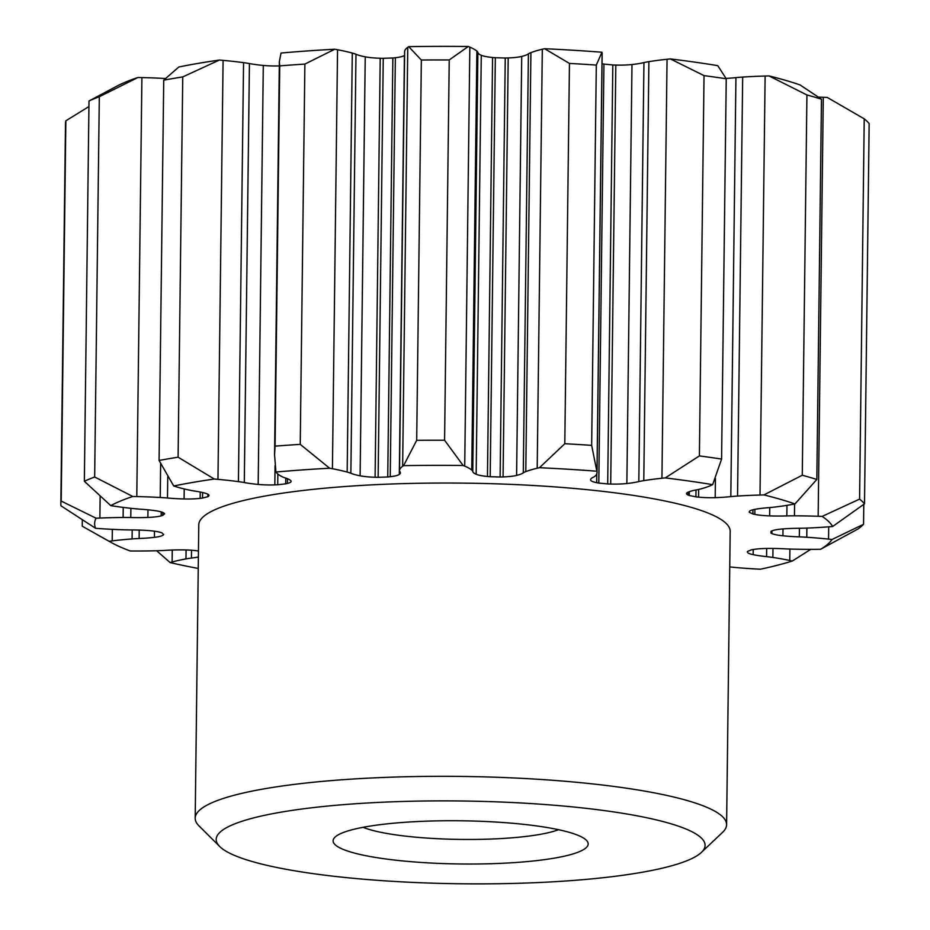 <?xml version="1.0" encoding="UTF-8"?>
<svg xmlns="http://www.w3.org/2000/svg" width="930" height="930" viewBox="0 0 930 930"><rect width="100%" height="100%" fill="white"/><g stroke="black" fill="none" stroke-linecap="round" stroke-linejoin="round"><path stroke-width="1.4" d="M137.919 77.504A369.884 62.624 -179.3 0 0 116.727 86.199L89.001 100.998A403.899 68.39 0.7 0 1 99.312 96.708L137.919 77.504A204.495 34.619 -179.3 0 1 141.906 77.585A124.26 21.041 -179.3 0 1 157.565 78.108A124.26 21.041 -179.3 0 1 165.342 78.504A53.429 9.044 -179.3 0 0 165.342 78.504L165.342 78.504M219.434 60.043A369.884 62.624 -179.3 0 0 178.827 66.995L163.727 80.166A403.899 68.39 0.7 0 1 182.745 76.911L219.434 60.043A204.495 34.619 -179.3 0 1 223.084 60.369A124.26 21.041 -179.3 0 1 243.555 62.647A53.429 9.044 -179.3 0 1 249.426 63.554A45.175 7.649 -179.3 0 0 263.295 65.437A23.215 3.929 -179.3 0 0 279.314 65.914M334.742 49.232A369.884 62.624 -179.3 0 0 281.034 53.033L279.36 61.636L279.732 65.867A403.899 68.39 0.7 0 1 304.877 64.089L334.742 49.232A204.495 34.619 -179.3 0 1 337.544 49.743A124.26 21.041 -179.3 0 1 352.284 53.068A53.429 9.044 -179.3 0 1 355.981 54.254A45.175 7.649 -179.3 0 0 365.234 56.823A23.215 3.929 -179.3 0 0 380.219 58.253A14.88 2.523 -179.3 0 0 383.253 58.323A306.54 51.906 -179.3 0 1 392.855 57.986A14.88 2.523 -179.3 0 0 395.355 57.718A23.215 3.929 -179.3 0 0 404.422 55.451A45.175 7.649 -179.3 0 0 404.562 55.335M810.739 549.351L792.302 561.034A204.495 34.619 -179.3 0 0 789.768 560.476A124.26 21.041 -179.3 0 0 772.865 557.454A53.429 9.044 -179.3 0 0 766.576 556.628A45.175 7.649 -179.3 0 1 753.161 554.652A23.215 3.929 -179.3 0 1 747.418 551.978A23.215 3.929 -179.3 0 1 747.418 551.92A14.88 2.523 -179.3 0 1 747.394 551.757A14.88 2.523 -179.3 0 1 747.546 551.409A306.54 51.906 -179.3 0 0 751.219 549.886A14.88 2.523 -179.3 0 1 753.207 549.525A23.215 3.929 -179.3 0 1 768.145 548.433A45.175 7.649 -179.3 0 1 781.886 548.688A45.175 7.649 -179.3 0 1 785.292 548.863A53.429 9.044 -179.3 0 0 792.883 549.142A124.26 21.041 -179.3 0 0 816.621 549.328A204.495 34.619 -179.3 0 0 820.586 549.281L858.192 528.868A403.899 68.39 -179.3 0 0 863.552 524.276L832.036 539.493A204.495 34.619 -179.3 0 0 828.549 539.109A124.26 21.041 -179.3 0 0 806.775 537.261A53.429 9.044 -179.3 0 0 800.591 536.912A53.429 9.044 -179.3 0 0 799.323 536.854A45.175 7.649 -179.3 0 1 782.909 535.785A23.215 3.929 -179.3 0 1 771.888 533.529A14.88 2.523 -179.3 0 1 770.912 533.029A306.54 51.906 -179.3 0 0 770.993 531.879A306.54 51.906 -179.3 0 0 770.982 531.344A14.88 2.523 -179.3 0 1 772.016 530.867A23.215 3.929 -179.3 0 1 783.234 528.903A45.175 7.649 -179.3 0 1 799.719 528.263A53.429 9.044 -179.3 0 0 807.194 528.066A124.26 21.041 -179.3 0 0 829.13 526.787A204.495 34.619 -179.3 0 0 832.641 526.496L864.505 503.827A403.899 68.39 -179.3 0 0 859.587 499.108L822.12 516.417A204.495 34.619 -179.3 0 0 818.156 516.266A124.26 21.041 -179.3 0 0 794.441 515.825A53.429 9.044 -179.3 0 0 786.838 515.906A45.175 7.649 -179.3 0 1 769.656 515.883A23.215 3.929 -179.3 0 1 754.846 514.395A14.88 2.523 -179.3 0 1 752.893 513.988A306.54 51.906 -179.3 0 0 749.359 512.36A14.88 2.523 -179.3 0 1 749.243 512.035A14.88 2.523 -179.3 0 1 749.289 511.849A23.215 3.929 -179.3 0 0 749.289 511.849A23.215 3.929 -179.3 0 1 755.276 509.28A45.175 7.649 -179.3 0 1 768.866 507.652A53.429 9.044 -179.3 0 0 775.225 507.001A124.26 21.041 -179.3 0 0 792.383 504.42A204.495 34.619 -179.3 0 0 794.964 503.932L816.831 479.462A403.899 68.39 -179.3 0 0 802.276 475.242L763.902 494.923A204.495 34.619 -179.3 0 0 760.008 495.027A124.26 21.041 -179.3 0 0 737.548 496.062A53.429 9.044 -179.3 0 0 730.817 496.608A45.175 7.649 -179.3 0 1 715.193 497.643A23.215 3.929 -179.3 0 1 698.581 497.132A14.88 2.523 -179.3 0 1 695.919 496.853A306.54 51.906 -179.3 0 0 689.258 495.516A14.88 2.523 -179.3 0 1 688.095 495.027A23.215 3.929 -179.3 0 1 686.514 493.574A23.215 3.929 -179.3 0 1 688.049 492.191A45.175 7.649 -179.3 0 1 696.896 489.808A53.429 9.044 -179.3 0 0 701.278 488.785A124.26 21.041 -179.3 0 0 711.357 485.262A204.495 34.619 -179.3 0 0 712.659 484.646L721.587 459.06A403.899 68.39 -179.3 0 0 699.395 455.909L665.252 477.915A204.495 34.619 -179.3 0 0 661.939 478.252A124.26 21.041 -179.3 0 0 643.781 480.636A53.429 9.044 -179.3 0 0 638.829 481.566A45.175 7.649 -179.3 0 1 626.867 483.519A23.215 3.929 -179.3 0 1 610.696 484.042A14.88 2.523 -179.3 0 1 607.697 483.949A306.54 51.906 -179.3 0 0 598.804 483.077A14.88 2.523 -179.3 0 1 596.7 482.682A23.215 3.929 -179.3 0 1 590.62 479.973A45.175 7.649 -179.3 0 1 590.608 479.799A45.175 7.649 -179.3 0 1 593.549 477.137A53.429 9.044 -179.3 0 0 595.351 475.893A124.26 21.041 -179.3 0 0 597.025 472.51A124.26 21.041 -179.3 0 0 596.99 471.905A204.495 34.619 -179.3 0 0 596.839 471.219A369.884 62.624 -179.3 0 0 539.481 467.697A204.495 34.619 -179.3 0 0 537.203 468.22A124.26 21.041 -179.3 0 0 525.799 471.615A53.429 9.044 -179.3 0 0 523.288 472.812A45.175 7.649 -179.3 0 1 516.603 475.416A23.215 3.929 -179.3 0 1 503.072 476.916A14.88 2.523 -179.3 0 1 500.119 477.009A306.54 51.906 -179.3 0 0 490.203 476.718A14.88 2.523 -179.3 0 1 487.46 476.474A23.215 3.929 -179.3 0 1 476.16 474.254A45.175 7.649 -179.3 0 1 472.766 471.347L477.881 52.359A53.429 9.044 -179.3 0 0 476.869 51.069A124.26 21.041 -179.3 0 0 469.836 47.139A204.495 34.619 -179.3 0 0 468.255 46.5A369.884 62.624 -179.3 0 0 408.712 46.651A204.495 34.619 -179.3 0 0 407.759 47.291A124.26 21.041 -179.3 0 0 404.643 51.243A53.429 9.044 -179.3 0 0 404.608 51.545L399.493 470.534A53.429 9.044 -179.3 0 0 399.807 471.533A45.175 7.649 -179.3 0 1 400.4 472.789A45.175 7.649 -179.3 0 1 399.307 474.44L404.422 55.451M477.881 52.359A45.175 7.649 -179.3 0 0 481.275 55.265A23.215 3.929 -179.3 0 0 492.575 57.486A14.88 2.523 -179.3 0 0 495.33 57.73A306.54 51.906 -179.3 0 1 505.246 58.02A14.88 2.523 -179.3 0 0 508.199 57.927A23.215 3.929 -179.3 0 0 521.718 56.428A45.175 7.649 -179.3 0 0 528.403 53.824A53.429 9.044 -179.3 0 1 530.914 52.626A124.26 21.041 -179.3 0 1 542.318 49.232A204.495 34.619 -179.3 0 1 544.608 48.709L569.451 63.426A403.899 68.39 0.7 0 1 596.304 65.077L601.954 52.231A369.884 62.624 -179.3 0 0 544.608 48.709M597.025 472.51L602.152 53.522A124.26 21.041 -179.3 0 0 602.105 52.917A204.495 34.619 -179.3 0 0 601.954 52.231M602.024 63.74A14.88 2.523 -179.3 0 0 603.93 64.089A306.54 51.906 -179.3 0 1 612.812 64.961A14.88 2.523 -179.3 0 0 615.823 65.065A23.215 3.929 -179.3 0 0 631.981 64.53A45.175 7.649 -179.3 0 0 643.944 62.577A53.429 9.044 -179.3 0 1 648.896 61.647A124.26 21.041 -179.3 0 1 667.054 59.264A204.495 34.619 -179.3 0 1 670.367 58.927L704.033 75.621A403.899 68.39 0.7 0 1 726.237 78.771L717.774 65.658A369.884 62.624 -179.3 0 0 670.367 58.927M726.086 78.411A45.175 7.649 -179.3 0 0 735.932 77.62A53.429 9.044 -179.3 0 1 742.675 77.074A124.26 21.041 -179.3 0 1 765.123 76.039A204.495 34.619 -179.3 0 1 769.029 75.934L806.926 94.965A403.899 68.39 0.7 0 1 821.469 99.184L800.079 84.956A369.884 62.624 -179.3 0 0 769.029 75.934M859.587 499.108L864.226 118.831L827.235 97.429A204.495 34.619 -179.3 0 0 823.283 97.278A124.26 21.041 -179.3 0 0 818.563 97.127M864.226 118.831A403.899 68.39 0.7 0 1 869.155 123.551L864.505 503.827M399.307 474.44A23.215 3.929 -179.3 0 1 390.24 476.706A14.88 2.523 -179.3 0 1 387.74 476.974A306.54 51.906 -179.3 0 0 378.138 477.311A14.88 2.523 -179.3 0 1 375.104 477.241A23.215 3.929 -179.3 0 1 360.119 475.8A45.175 7.649 -179.3 0 1 350.866 473.242A53.429 9.044 -179.3 0 0 347.169 472.056A124.26 21.041 -179.3 0 0 332.428 468.732A204.495 34.619 -179.3 0 0 329.615 468.22L300.239 444.366A403.899 68.39 -179.3 0 0 275.082 446.144L274.559 454.817L275.919 472.022A204.495 34.619 -179.3 0 0 276.443 472.696A124.26 21.041 -179.3 0 0 282.034 476.672A53.429 9.044 -179.3 0 0 285.068 477.892A45.175 7.649 -179.3 0 1 290.811 480.717A23.215 3.929 -179.3 0 1 291.125 481.368A23.215 3.929 -179.3 0 1 287.428 483.449A14.88 2.523 -179.3 0 1 285.719 483.844A306.54 51.906 -179.3 0 0 277.721 484.763A14.88 2.523 -179.3 0 1 274.827 484.879A23.215 3.929 -179.3 0 1 258.18 484.425A45.175 7.649 -179.3 0 1 244.299 482.542A53.429 9.044 -179.3 0 0 238.429 481.635A124.26 21.041 -179.3 0 0 217.957 479.357A204.495 34.619 -179.3 0 0 214.319 479.031L178.095 457.2A403.899 68.39 -179.3 0 0 159.077 460.455L173.712 485.983A204.495 34.619 -179.3 0 0 175.631 486.599A124.26 21.041 -179.3 0 0 189.174 490.052A53.429 9.044 -179.3 0 0 194.556 491.052A45.175 7.649 -179.3 0 1 205.763 493.388A23.215 3.929 -179.3 0 1 208.994 495.434A23.215 3.929 -179.3 0 1 208.529 496.213A14.88 2.523 -179.3 0 1 207.843 496.713A306.54 51.906 -179.3 0 0 202.531 498.073A14.88 2.523 -179.3 0 1 200.159 498.364A23.215 3.929 -179.3 0 1 184.094 498.957A45.175 7.649 -179.3 0 1 167.481 498.003A53.429 9.044 -179.3 0 0 160.227 497.492A124.26 21.041 -179.3 0 0 152.439 497.097A124.26 21.041 -179.3 0 0 136.791 496.574A204.495 34.619 -179.3 0 0 132.804 496.481L94.662 476.997A403.899 68.39 -179.3 0 0 84.351 481.275L110.775 505.629A204.495 34.619 -179.3 0 0 113.832 506.106A124.26 21.041 -179.3 0 0 133.502 508.582A53.429 9.044 -179.3 0 0 140.488 509.21A45.175 7.649 -179.3 0 1 155.67 510.756A23.215 3.929 -179.3 0 1 164.192 513.302A14.88 2.523 -179.3 0 1 164.633 513.813A306.54 51.906 -179.3 0 0 162.727 515.441A14.88 2.523 -179.3 0 1 161.192 515.871A23.215 3.929 -179.3 0 1 147.882 517.429A45.175 7.649 -179.3 0 1 130.77 517.533A53.429 9.044 -179.3 0 0 123.109 517.487A124.26 21.041 -179.3 0 0 99.882 518.045A204.495 34.619 -179.3 0 0 96.081 518.208L61.206 501.084A403.899 68.39 -179.3 0 0 60.845 503.851L65.495 123.562A403.899 68.39 0.7 0 1 65.856 120.807L88.931 106.543M408.712 46.651L421.348 60.02A403.899 68.39 0.7 0 1 449.237 59.95L468.255 46.5M712.659 484.646A369.884 62.624 -179.3 0 0 665.252 477.915M794.964 503.932A369.884 62.624 -179.3 0 0 763.902 494.923M832.641 526.496A369.884 62.624 -179.3 0 0 822.12 516.417M820.586 549.281A369.884 62.624 -179.3 0 0 832.036 539.493M729.748 566.916A53.429 9.044 -179.3 0 0 734.223 567.381A124.26 21.041 -179.3 0 0 756.555 569.009A204.495 34.619 -179.3 0 0 760.438 569.218A369.884 62.624 -179.3 0 0 792.302 561.034M198.381 557.024A45.175 7.649 -179.3 0 1 191.429 558.058A53.429 9.044 -179.3 0 0 185.965 558.907A124.26 21.041 -179.3 0 0 172.108 562.011A204.495 34.619 -179.3 0 0 170.132 562.569A369.884 62.624 -179.3 0 0 198.241 568.451M170.132 562.569L156.647 550.746M60.845 503.851A403.899 68.39 -179.3 0 0 60.985 505.827L95.604 528.321A204.495 34.619 -179.3 0 0 99.382 528.589A124.26 21.041 -179.3 0 0 122.528 529.763A53.429 9.044 -179.3 0 0 130.188 529.926A45.175 7.649 -179.3 0 1 141.988 530.181A45.175 7.649 -179.3 0 1 147.277 530.484A23.215 3.929 -179.3 0 1 160.413 532.379A14.88 2.523 -179.3 0 1 161.913 532.844A306.54 51.906 -179.3 0 0 163.668 534.529A14.88 2.523 -179.3 0 1 163.18 535.029A23.215 3.929 -179.3 0 1 154.427 537.342A45.175 7.649 -179.3 0 1 139.128 538.493A53.429 9.044 -179.3 0 0 132.095 538.923A124.26 21.041 -179.3 0 0 112.205 540.888A204.495 34.619 -179.3 0 0 109.112 541.283A369.884 62.624 -179.3 0 0 111.147 542.457A369.884 62.624 -179.3 0 0 130.258 550.99A204.495 34.619 -179.3 0 0 134.257 551.013A124.26 21.041 -179.3 0 0 157.74 550.711A53.429 9.044 -179.3 0 0 165.04 550.397A45.175 7.649 -179.3 0 1 181.722 549.886A23.215 3.929 -179.3 0 1 187.837 550.014A23.215 3.929 -179.3 0 1 197.706 550.897A14.88 2.523 -179.3 0 1 198.462 550.99M109.112 541.283L82.259 526.217L82.328 519.882M96.081 518.208A369.884 62.624 -179.3 0 0 95.604 528.321M132.804 496.481A369.884 62.624 -179.3 0 0 110.775 505.629M214.319 479.031A369.884 62.624 -179.3 0 0 173.712 485.983M329.615 468.22A369.884 62.624 -179.3 0 0 275.919 472.022M472.766 471.347A53.429 9.044 -179.3 0 0 471.754 470.057A124.26 21.041 -179.3 0 0 464.721 466.128A204.495 34.619 -179.3 0 0 463.14 465.488L444.587 440.239A403.899 68.39 -179.3 0 0 416.698 440.309L403.585 465.639A204.495 34.619 -179.3 0 0 402.644 466.279A124.26 21.041 -179.3 0 0 399.528 470.231A53.429 9.044 -179.3 0 0 399.493 470.534M463.14 465.488A369.884 62.624 -179.3 0 0 403.585 465.639M701.371 852.426L722.552 832.35A265.724 44.989 -179.3 0 0 726.597 824.678L730.178 531.379A265.724 44.989 -179.3 0 0 465.035 483.147A265.724 44.989 -179.3 0 0 198.776 524.892L195.195 818.179A265.724 44.989 -179.3 0 0 199.043 825.956L219.736 846.544A244.462 41.397 -179.3 0 0 413.827 882.454A244.462 41.397 -179.3 0 0 701.371 852.426A244.462 41.397 -179.3 0 0 507.454 802.299A244.462 41.397 -179.3 0 0 219.736 846.544M596.839 471.219L591.666 445.365A403.899 68.39 -179.3 0 0 564.801 443.715L539.481 467.697M726.597 824.678A265.724 44.989 -179.3 0 0 511.779 777.864A265.724 44.989 -179.3 0 0 195.195 818.179M436.217 863.284A127.55 21.599 -179.3 0 0 586.33 840.197A127.55 21.599 -179.3 0 0 460.908 820.783A127.55 21.599 -179.3 0 0 335.044 837.128A127.55 21.599 -179.3 0 0 436.217 863.284M363.084 827.305A106.287 17.996 -179.3 0 0 440.541 838.848A106.287 17.996 -179.3 0 0 558.535 829.7M564.801 443.715L569.451 63.426M591.666 445.365L596.304 65.077M699.395 455.909L704.033 75.621M721.587 459.06L726.237 78.771M802.276 475.242L806.926 94.965M816.831 479.462L821.469 99.184M863.552 524.276L863.796 504.374M61.206 501.084L65.856 120.807M84.351 481.275L89.001 100.998M94.662 476.997L99.312 96.708M159.077 460.455L163.727 80.166M178.095 457.2L182.745 76.911M275.082 446.144L279.732 65.867M300.239 444.366L304.877 64.089M416.698 440.309L421.348 60.02M444.587 440.239L449.237 59.95M596.7 482.682L596.816 473.707M598.804 483.077L603.93 64.089M607.697 483.949L612.812 64.961M610.696 484.042L615.823 65.065M626.867 483.519L631.981 64.53M638.829 481.566L643.944 62.577M688.095 495.027L688.13 492.156M689.258 495.516L689.304 491.679M695.919 496.853L696 489.971M698.581 497.132L698.674 489.424M715.193 497.643L715.426 478.462M730.817 496.608L735.932 77.62M749.359 512.36L749.371 511.5M752.893 513.988L752.94 509.768M754.846 514.395L754.904 509.338M769.656 515.883L769.761 507.571M786.838 515.906L786.966 505.35M771.888 533.529L771.923 530.902M782.909 535.785L783.002 528.926M799.323 536.854L799.428 528.263M753.161 554.652L753.219 549.514M766.576 556.628L766.68 548.444M191.429 558.058L191.522 550.235M139.128 538.493L139.233 530.077M154.427 537.342L154.496 531.193M163.18 535.029L163.192 534.111M130.77 517.533L130.886 508.303M147.882 517.429L147.975 509.814M161.192 515.871L161.239 511.907M162.727 515.441L162.762 512.43M167.481 498.003L167.737 476.776M184.094 498.957L184.221 488.936M200.159 498.364L200.229 492.017M202.531 498.073L202.601 492.54M207.843 496.713L207.878 494.214M208.529 496.213L208.541 494.655M244.299 482.542L249.426 63.554M258.18 484.425L263.295 65.437M274.827 484.879L275.059 465.686M277.721 484.763L277.849 474.068M285.719 483.844L285.789 478.125M287.428 483.449L287.486 478.729M350.866 473.242L355.981 54.254M360.119 475.8L365.234 56.823M375.104 477.241L380.219 58.253M378.138 477.311L383.253 58.323M387.74 476.974L392.855 57.986M390.24 476.706L395.355 57.718M476.16 474.254L481.275 55.265M487.46 476.474L492.575 57.486M490.203 476.718L495.33 57.73M500.119 477.009L505.246 58.02M503.072 476.916L508.199 57.927M516.603 475.416L521.718 56.428M523.288 472.812L528.403 53.824M596.99 471.905L602.105 52.917M661.939 478.252L667.054 59.264M760.008 495.027L765.123 76.039M828.549 539.109L828.7 526.822M789.768 560.476L789.907 549.049M172.108 562.011L172.259 550.037M112.205 540.888L112.344 529.344M99.882 518.045L100.149 496.318M136.791 496.574L141.906 77.585M217.957 479.357L223.084 60.369M332.428 468.732L337.544 49.743M402.644 466.279L407.759 47.291M464.721 466.128L469.836 47.139M537.203 468.22L542.318 49.232M643.781 480.636L648.896 61.647M737.548 496.062L742.675 77.074M794.441 515.825L794.58 504.014M818.156 516.266L823.283 97.278M806.775 537.261L806.88 528.077M772.865 557.454L772.981 548.433M185.965 558.907L186.081 549.944M132.095 538.923L132.2 529.926M123.109 517.487L123.225 507.408M160.227 497.492L160.634 463.779M238.429 481.635L243.555 62.647M347.169 472.056L352.284 53.068M399.528 470.231L404.643 51.243M471.754 470.057L476.869 51.069M525.799 471.615L530.914 52.626M111.147 542.457L96.685 534.378M274.559 454.817L279.36 61.636"/></g></svg>
